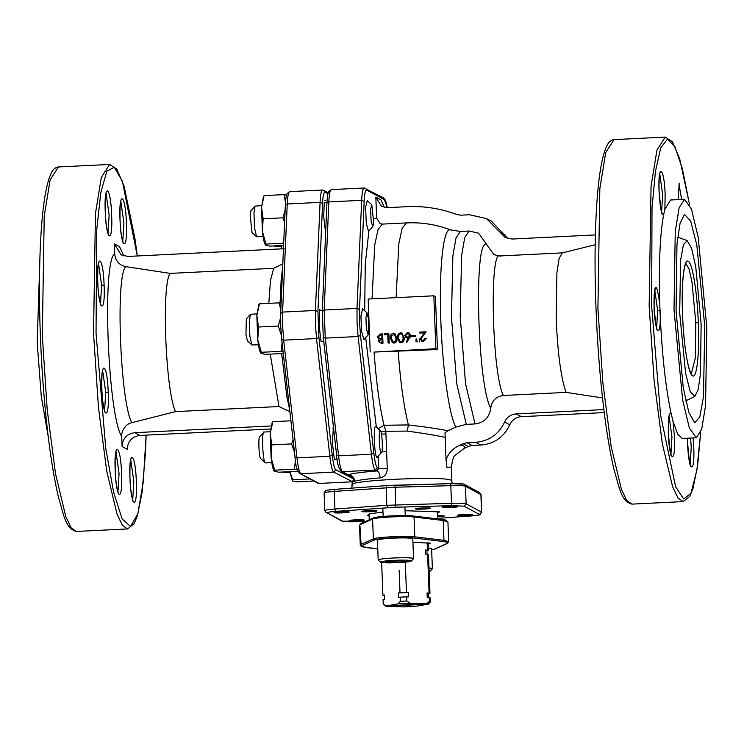 <?xml version="1.0" encoding="UTF-8"?>
<svg xmlns="http://www.w3.org/2000/svg" width="744" height="744" viewBox="0 0 744 744"><rect width="100%" height="100%" fill="white"/><g stroke="black" fill="none" stroke-linecap="round" stroke-linejoin="round"><path stroke-width="1.12" d="M415.217 336.4L411.646 336.576L415.515 336.558L415.18 335.442L411.609 335.618L411.646 336.576M282.125 248.84L281.195 245.576M281 245.585L281.576 248.868M280.572 317.734L278.265 326.049L281.251 334.995M283.278 353.465L265.199 354.358L261.125 353.428L261.339 352.293L257.759 339.766C258.726 347.894 259.851 352.451 261.125 353.428L260.586 352.861M258.893 304.343L256.829 315.53L259.256 304.966M256.829 315.53L257.759 339.766L258.484 327.025L256.829 315.53M259.479 303.822L279.26 302.854L280.804 310.332M281.12 303.152L279.26 302.854M279.884 305.077L281.037 305.021M282.06 342.752L281.12 351.317L283.073 351.633M281.12 351.317L261.339 352.293M278.265 326.049L258.484 327.025M419.114 338.846L419.653 341.868L419.114 338.846M281.093 246.19L274.852 246.497L274.238 245.911M374.074 352.07L435.863 348.685L437.472 349.541L374.074 352.07C376.371 383.216 379.719 407.61 384.109 425.27L385.82 431.269L380.816 431.427M679.672 312.806L680.639 260.037L683.392 244.878L687.168 240.61L691.557 248.254L695.77 266.91L701.136 324.291L700.457 373.99L698.142 389.726L694.84 396.422L690.209 391.493L685.615 373.46L679.672 312.806M493.979 254.764L478.597 233.17L469.064 231.012L460.322 231.44L456.007 237.913L452.863 256.057L451.459 316.925L456.807 384.062L466.265 424.368L455.923 427.093L447.832 430.739L444.996 432.813L446.028 459.699C448.446 453.254 452.771 448.558 459.02 445.619C463.503 445.275 465.223 446.195 464.191 448.39L468.255 446.474L463.094 443.712L466.972 442.699L475.714 442.271C489.152 441.062 498.796 434.31 504.618 422.006C506.952 417.086 510.812 414.389 516.187 413.906L603.877 409.591M602.51 397.91L566.138 392.395L503.325 395.483C495.997 396.543 491.793 400.774 490.742 408.186C489.413 417.421 484.167 422.676 475.007 423.941L466.265 424.368M373.683 218.587L376.631 218.104L375.832 197.179L381.56 206.386L387.196 207.65L406.903 206.683C424.108 205.874 440.746 208.497 456.816 214.56L460.759 215.183L469.501 214.746L486.427 218.55L505.223 237.513L511.993 239.038L595.386 234.927M491.496 221.256L507.966 238.601M381.895 451.868L386.61 451.72L387.261 468.581C387.113 473.798 384.741 476.904 380.128 477.908C379.803 473.872 378.743 471.557 376.948 470.943L378.761 468.469L378.296 456.36M353.716 477.927L348.127 474.7C351.977 475.044 354.163 477.22 354.693 481.229L353.177 481.368M348.127 474.7C353.186 473.314 362.802 472.059 376.948 470.943L375.32 470.069L342.482 471.677L348.127 474.7M387.364 207.641L383.588 197.941L385.559 200.452L387.401 207.641M384.732 199.783L366.755 190.157C365.425 189.757 364.56 193.524 364.16 201.447L361.668 200.313L328.829 201.931L324.179 310.025L325.258 338.12L338.585 455.839C339.71 465.27 341.003 470.552 342.482 471.677L341.357 471.426C338.557 468.19 336.976 462.749 336.613 455.133L338.585 455.839L371.423 454.221C372.539 463.652 373.841 468.934 375.32 470.069L377.422 467.753L378.761 468.469L387.261 468.581M364.16 201.447L359.51 309.551L359.529 322.236L360.505 335.432L358.097 336.502L325.258 338.12L323.296 337.264L336.623 454.984M360.505 335.432L373.832 453.152C374.864 461.847 376.064 466.711 377.422 467.753M381.495 434.096L385.931 433.938L386.61 451.72M445.796 437.556C437.974 435.714 425.14 433.566 407.284 431.102L408.409 424.936C425.782 426.991 438.923 428.925 447.832 430.739M407.284 431.102L385.82 431.269L385.931 433.938M378.11 428.656L384.109 425.27L408.409 424.936C403.918 407.293 400.505 382.621 398.152 350.889M415.543 508.896C413.748 508.208 429.567 507.427 430.432 508.161C432.227 508.859 416.417 509.631 415.543 508.896L415.478 508.822M423.531 484.4L416.082 484.614M361.975 511.537C360.18 510.84 375.99 510.068 376.855 510.803C378.649 511.491 362.839 512.272 361.975 511.537L361.9 511.454M375.311 486.436L369.387 486.864M437.723 515.564L444.782 515.89L437.77 516.755M334.205 512.681C332.41 511.993 348.22 511.212 349.085 511.946C350.88 512.635 335.07 513.416 334.205 512.681L334.13 512.588M442.559 507.343C440.764 506.655 456.574 505.883 457.448 506.618C459.243 507.306 443.433 508.087 442.559 507.343L442.485 507.269M457.597 515.397C455.802 514.709 471.612 513.927 472.477 514.662C474.272 515.36 458.462 516.131 457.597 515.397L457.523 515.322M349.234 520.735C347.439 520.037 363.258 519.266 364.123 520C365.918 520.688 350.108 521.47 349.234 520.735L349.168 520.651M369.126 515.983L367.22 515.452L370.047 513.76L382.993 512.039M405.071 510.709L439.462 511.891L437.639 513.351M470.831 515.973L437.825 518.354L470.831 515.973C477.136 515.49 480.01 514.978 479.471 514.439L464.042 506.171L451.58 505.669L395.678 507.25L335.851 511.37C329.555 511.853 326.672 512.374 327.211 512.904L342.649 521.172L365.769 521.367L355.102 521.674M464.191 448.39L455.495 454.965C453.673 455.672 452.306 459.978 451.385 467.874L450.901 467.093L446.939 467.344L446.028 459.699M351.866 488.12L352.284 480.977L352.74 481.117M468.255 446.474L472.133 445.47L480.875 445.033C494.323 443.833 503.958 437.072 509.789 424.778C512.114 419.849 515.973 417.152 521.349 416.668L604.249 412.585M463.094 443.712L459.02 445.619M375.832 197.179L380.993 199.941L384.332 207.409M376.315 427.01L365.695 337.664M364.7 310.732L365.257 264.185L368.866 231.105M380.128 223.665L376.631 218.104M435.863 348.685L433.836 295.805L368.159 299.042L370.187 351.912M437.472 349.541L435.435 296.67L433.836 295.805M566.138 392.395C561.134 378.789 557.823 354.451 556.187 319.381L556.884 272.871L559.116 258.512L562.278 252.913L595.191 244.748M684.117 199.336L678.286 199.615L679.188 183.126M684.536 199.308L670.53 200.006L664.876 209.315L665.136 194.547C664.234 166.219 657.78 162.769 659.063 191.292C659.975 207.334 661.5 215.137 663.639 214.709C659.965 234.834 658.673 264.697 659.789 304.287L660.263 316.656C662.207 356.702 665.889 389.214 671.302 414.213L673.013 421.178L677.691 434.171L682.267 438.467L696.272 437.779L689.372 428.079L682.648 399.984L674.008 309.764L675.254 231.449L679.123 207.781L684.536 199.308L691.436 209.008L698.17 237.113L706.8 327.323L705.554 405.638L701.685 429.316L696.272 437.779M664.876 209.315L663.639 214.709M690.479 465.8L690.767 466.032C690.237 467.892 689.214 460.536 687.679 443.954L687.558 438.207L687.651 443.926C688.563 472.245 695.008 475.704 693.734 447.181L693.11 437.937M659.789 304.287C656.468 280.73 654.562 281.725 654.069 307.281C654.822 331.778 660.412 340.241 660.263 316.656M671.302 414.213C669.042 411.423 668.066 417.886 668.363 433.603C669.274 461.922 675.719 465.372 674.445 436.858L673.013 421.178M700.671 432.385L696.84 470.394L690.962 493.356L683.643 498.954L675.589 486.66L660.533 414.91L651.642 305.979L652.014 207.79L655.464 171.297L660.737 147.749L667.387 139.212L674.827 146.419L682.397 168.749L689.446 204.256M704.754 326.225L703.461 396.766L699.788 417.031L694.729 422.741L688.86 412.52L683.234 387.587L676.064 310.862L676.966 244.423L680.062 223.386L684.48 214.43L690.664 221.024L696.812 245.129L704.754 326.225M289.686 471.677L292.457 480.931L292.68 479.796L289.881 471.668M313.829 481.015L296.54 481.861L292.457 480.931M292.68 479.796L309.969 478.941M259.972 436.691C257.991 434.961 258.884 458.36 260.819 458.723L265.366 462.917C262.66 462.396 261.404 429.651 264.185 432.069M259.656 436.774L264.018 432.032L270.258 431.725M271.783 462.647L265.366 462.917M381.226 452.798L377.013 457.421C374.306 456.909 373.051 424.154 375.832 426.572L380.379 430.767C382.314 431.139 383.207 454.528 381.226 452.798C379.291 452.426 378.389 429.037 380.379 430.767M286.552 195.086L283.92 194.621L285.491 202.387M263.134 218.801L261.488 207.306L262.418 231.533L263.134 218.801L282.915 217.825L284.599 222.131M283.603 245.455L269.858 246.134L265.775 245.204L265.999 244.069L262.418 231.533C263.385 239.67 264.501 244.227 265.775 245.204L265.245 244.627M263.543 196.109L261.488 207.306L263.915 196.732M283.697 243.195L265.999 244.069M285.119 210.152L282.915 217.825M283.92 194.621L264.139 195.598M409.47 337.925L406.866 342.324L410.409 335.163L408.968 332.791L407.489 332.466L404.699 335.46L406.131 337.785L407.861 338.26L406.122 337.785M410.409 335.163L408.968 332.791M409.777 338.092L410.707 335.33M407.554 338.092L408.512 337.953L406.215 341.84L406.866 342.324M405.536 335.377L407.479 333.424L408.568 333.656L409.572 335.172L407.693 337.125L406.531 336.883L405.536 335.377L407.786 333.591L408.726 333.74M406.698 336.967L405.833 335.535M400.923 342.612C403.22 341.905 404.197 340.222 403.834 337.553L401.946 333.117L400.542 332.81C398.207 333.517 397.212 335.2 397.538 337.86L399.491 342.296L401.221 342.77C403.536 342.035 404.513 340.352 404.132 337.72L403.834 337.553M404.132 337.72L401.946 333.117M399.491 342.296L401.221 342.77M398.366 337.822L398.626 335.46L400.551 333.768C402.355 334.214 403.164 335.488 402.997 337.599C403.322 339.673 402.616 341.031 400.858 341.654L399.872 341.422L398.366 337.822L400.03 341.496M398.626 335.46L400.551 333.768M258.438 344.788L251.909 344.965L249.891 336.353L249.249 322.357L250.403 314.321L256.922 313.856M250.403 314.321L246.32 318.906L245.948 334.651L247.399 340.798L251.909 344.965M368.196 334.856L363.844 339.599L361.538 330.857L360.924 315.958L362.607 308.797L367.118 312.964L368.559 319.111L368.196 334.856L366.355 328.718L365.946 317.456L367.118 312.964M416.017 341.868L416.036 338.994L416.017 341.868M416.612 338.966L417.152 341.989L416.612 338.966M326.514 365.899L330.513 401.258M326.532 202.433L324.254 202.433L323.714 216.653L325.639 233.049M321.873 310.657L319.604 310.667L319.055 324.877L320.934 341.096L323.398 341.589M333.414 426.917L332.401 442.745L334.279 458.964L336.734 459.457M131.828 422.685L175.593 411.618C165.521 392.051 161.327 282.776 170.283 273.392L125.838 266.659C115.339 275.131 120.23 402.392 131.828 422.685C125.931 423.671 121.346 430.683 121.709 436.505L122.1 446.539C122.565 438.476 126.778 433.854 134.729 432.673L139.891 435.445C131.939 436.616 127.736 441.238 127.261 449.311L122.1 446.539M175.593 411.618L278.991 406.522L289.862 411.674M282.804 263.85L273.68 268.305L170.283 273.392M270.472 429.018L139.891 435.445M270.89 425.977L134.729 432.673M284.199 248.738L127.959 256.429L121.179 254.904L114.316 243.855L114.697 253.899C115.394 260.846 119.114 265.106 125.838 266.659M114.316 243.855L119.477 246.617L123.922 255.992M39.739 264.046L37.2 342.528L41.273 396.385L48.239 436.672M121.56 473.584C120.612 443.852 113.841 440.225 115.18 470.171C116.129 499.903 122.909 503.53 121.56 473.584M108.215 392.283C107.266 362.551 100.496 358.924 101.835 388.87C102.784 418.602 109.554 422.229 108.215 392.283L105.722 392.228L104.588 410.865M104.104 285.212C103.156 255.471 96.376 251.844 97.724 281.799C98.673 311.531 105.443 315.158 104.104 285.212L101.612 285.157L100.468 303.784M111.628 215.09C110.679 185.349 103.909 181.722 105.248 211.668C106.197 241.409 112.976 245.036 111.628 215.09M136.319 481.489C135.371 451.757 128.6 448.13 129.949 478.076C130.898 507.808 137.668 511.435 136.319 481.489M126.396 222.995C125.448 193.254 118.668 189.627 120.017 219.573C120.965 249.314 127.736 252.941 126.396 222.995M146.122 435.138L143.257 482.066L137.863 513.695L130.535 526.454L122.109 518.903L113.534 491.896L105.778 448.474L96.032 333.321L96.767 229.385L100.821 192.566L106.866 171.148L114.316 167.279L122.397 181.341L137.305 255.964L134.999 238.936L124.081 186.065L116.761 169.065L109.628 164.443L101.351 177.388L95.446 213.565L93.539 333.275L98.441 407.312L106.736 471.166L117.022 514.113L122.369 525.32L127.568 528.938L76.344 531.458C65.658 528.5 64.058 516.252 58.413 496.927C54.563 480.736 51.141 460.424 48.155 436.012C44.38 404.773 41.794 371.451 40.409 336.037C38.018 275.512 40.213 218.662 46.1 190.148C47.69 182.178 49.569 176.226 51.745 172.292C53.326 169.139 55.549 167.363 58.404 166.963L50.127 179.909L44.221 216.085L42.315 335.795L47.216 409.832L55.512 473.686L65.797 516.634L71.145 527.84L76.344 531.458M298.325 471.25L278.544 472.226L273.932 470.729M272.23 422.211L270.174 433.399L272.602 422.825M271.104 457.634C272.072 465.763 273.188 470.32 274.462 471.296L274.685 470.162L271.104 457.634L271.82 444.893L270.174 433.399L271.104 457.634M295.405 460.303L294.466 469.185L297.321 469.697M294.466 469.185L274.685 470.162M271.82 444.893L291.602 443.917L294.466 452.296M293.034 439.63L291.602 443.917M272.825 421.69L290.895 420.797M388.563 333.638L389.224 343.124L388.87 333.796L384.164 333.851L384.202 334.809L387.764 334.633L388.089 343.003L388.917 342.965M289.779 472.291L283.529 472.598L282.925 472.012M425.996 338.26L423.401 341.682L421.625 341.226L420.193 338.883L424.164 332.847L419.849 333.052L419.811 332.103L426.107 331.787L421.02 338.771L422.025 340.334L423.103 340.566L425.168 338.306L426.303 338.427L423.401 341.682M423.094 341.524L421.625 341.226M419.849 333.052L420.118 332.261M422.657 335.823L426.107 331.787M422.964 335.99L421.02 338.771M422.183 340.408L421.318 338.929M406.987 606.034L409.367 605.923L406.987 606.034M415.747 606.304L403.574 606.909L385.913 606.221L428.107 604.147L415.747 606.304M429.734 601.859L427.93 604.556M408.586 605.653L406.494 606.062L409.86 605.895L408.586 605.653M428.116 604.416L430.311 601.998L430.144 597.813L430.311 601.998M428.33 550.439L428.033 542.739L428.33 550.448L426.796 550.672L425.41 549.928L428.33 550.448M427.149 542.636L427.428 549.974M425.41 549.928L425.577 554.336M428.498 554.857L429.976 593.414L428.442 593.628L427.056 592.884L429.976 593.414L428.498 554.847M427.605 554.373L429.083 592.931M426.238 603.654L385.606 606.062L383.234 603.793L383.067 599.608L383.234 603.803L385.606 606.062L397.966 603.896L410.13 603.3L426.238 603.654L429.409 601.524L429.251 597.339L427.223 597.293L427.056 592.884M397.966 603.896L400.337 601.338L400.179 597.153L398.644 597.376L398.477 592.968L400.012 592.754L399.147 570.211M400.012 592.754L408.484 592.475L398.477 592.968M405.294 562.129L406.457 592.429M408.484 592.475L408.651 596.883L406.633 596.837L406.791 601.022L400.337 601.338M406.633 596.837L400.179 597.153M429.409 601.524L430.209 601.831M427.8 603.979L429.911 601.673M410.13 603.3L406.791 601.022M429.251 597.339L430.144 597.813M384.36 595.693L382.9 595.2L381.644 562.52L382.9 595.209L384.434 594.986L384.499 599.404M383.067 599.608L384.602 599.394L384.434 594.986M381.17 343.347L382.983 343.254L382.621 333.926L380.119 334.056L377.255 336.846L379.133 339.143L378.138 341.18L381.477 343.505L382.983 343.254M380.984 342.398L379.607 342.184L378.966 341.124L381.998 339.348L382.109 342.342L380.984 342.398M379.766 342.259L379.273 341.282M378.092 336.809L380.64 334.986L378.092 336.809L379.673 338.399L381.96 338.39L381.83 334.93L380.64 334.986M378.966 341.124L381.44 339.376M396.701 337.906L394.813 333.47L393.418 333.154C391.084 333.87 390.079 335.553 390.405 338.213L392.358 342.649L393.79 342.965C396.096 342.259 397.064 340.566 396.701 337.906L394.813 333.47M393.79 342.965L394.097 343.124C396.413 342.389 397.38 340.706 397.008 338.064M393.427 334.112L394.422 334.354L395.873 337.953C396.199 340.027 395.483 341.375 393.725 342.007L392.739 341.775L391.232 338.176L391.8 335.981L393.725 334.279L391.8 335.981M393.725 334.279L394.571 334.437M392.897 341.849L391.539 338.343M391.232 338.176L391.493 335.814M392.358 342.649L394.097 343.124M361.361 523.451L360.319 524.576L372.604 519.042L373.646 517.917C376.232 516.289 405.331 514.857 413.022 515.973L442.355 519.479L443.21 520.493L447.925 521.888L448.688 541.716L447.256 543.455L434.97 548.998L431.659 549.779L434.97 548.998M442.178 519.47C446.493 520.01 447.767 520.688 446 521.516M366.029 547.528L377.766 548.951L361.835 546.617L362.207 545.482L374.492 539.949L373.367 538.87C376.083 537.159 406.708 535.652 414.808 536.824L414.045 516.996L443.21 520.493L443.963 540.33L448.688 541.716M374.492 539.949C377.078 538.321 406.168 536.889 413.869 538.005L414.808 536.824L443.963 540.33L443.024 541.502C447.33 542.041 448.604 542.72 446.846 543.548L447.256 543.455M428.098 544.487L430.237 543.241L412.92 542.236M428.06 543.613L429.362 542.962M372.856 226.622L368.494 231.365L366.253 223.181L365.602 207.204L367.266 200.573L371.777 204.74L373.646 221.898L372.856 226.622L371.135 221.535L370.586 209.483L371.777 204.74M263.097 236.555L256.559 236.732L254.504 227.738L253.955 212.7L255.053 206.097L261.572 205.632M255.053 206.097L250.97 210.682L250.189 215.407L252.049 232.565L256.559 236.732M429.139 571.504A15.484 1.228 177.8 0 0 430.218 571.094A15.484 1.228 177.8 0 0 430.227 571.085A15.484 1.228 177.8 0 0 429.102 570.574M432.32 568.835A17.698 1.404 177.8 0 0 432.338 568.825A17.698 1.404 177.8 0 0 432.348 568.807A17.698 1.404 177.8 0 0 432.385 568.704A17.698 1.404 177.8 0 0 429 568.016M432.385 568.704L431.622 548.877A17.698 1.404 177.8 0 0 428.237 548.189M394.125 562.799A15.484 1.228 177.8 0 0 411.386 561.013A15.484 1.228 177.8 0 0 397.789 560.213A15.484 1.228 177.8 0 0 380.537 562.194A15.484 1.228 177.8 0 0 394.125 562.799M411.386 561.013L413.506 558.735A17.698 1.404 177.8 0 0 413.552 558.623A17.698 1.404 177.8 0 0 397.966 557.823A17.698 1.404 177.8 0 0 378.194 559.981A17.698 1.404 177.8 0 0 378.25 560.092L380.537 562.194M413.552 558.623L412.79 538.796A17.698 1.404 177.8 0 0 397.203 537.996A17.698 1.404 177.8 0 0 377.431 540.153L378.194 559.981M400.039 562.111L406.243 561.209L402.16 560.613L385.671 561.804L389.754 562.399L400.039 562.111L399.984 560.669M389.707 561.218L389.754 562.399M685.875 263.478L688.991 268.779L691.985 281.957L695.807 322.719L695.324 358.031L691.306 373.795M698.3 322.775C697.24 292.225 692.394 262.734 688.2 261.265C683.95 258.214 681.225 283.65 682.508 314.321C683.578 344.872 688.414 374.353 692.608 375.832C696.858 378.873 699.583 353.437 698.3 322.775L695.807 322.719M500.507 256.159C489.199 245.641 491.775 372.911 503.325 395.483M490.742 408.186C477.081 384.862 473.593 232.695 487.004 245.102M475.007 423.941L465.549 383.625L460.211 316.498L461.606 255.629L464.758 237.485L469.064 231.012M396.124 297.665L398.821 243.753L402.123 228.362L406.345 222.912L382.267 224.102L378.045 229.552L374.743 244.943L372.037 298.846M499.856 232.1L505.018 234.862M380.128 477.908C367.648 478.894 359.166 480.001 354.693 481.229M331.647 189.683C330.197 189.246 329.257 193.328 328.829 201.931L326.932 203.075C327.537 192.51 328.699 191.645 328.718 191.524L331.34 189.608L364.179 187.99L383.588 197.941M364.486 188.065C363.035 187.637 362.096 191.72 361.668 200.313L357.018 308.416L324.179 310.025L322.301 311.383L323.287 337.404L322.301 311.383M359.51 309.551L357.018 308.416L357.036 322.18L358.097 336.502L371.423 454.221L373.832 453.152M366.755 190.157L365.611 188.325M387.754 507.641L386.806 505.306L451.775 503.288C459.755 503.102 464.544 503.288 466.144 503.865L481.573 512.123L480.178 514.625C478.327 515.043 481.331 514.997 470.906 515.983L470.971 515.964M395.678 507.25L395.194 487.236L451.097 485.655C459.076 485.469 463.865 485.665 465.465 486.241L481.052 494.676L481.731 512.3M451.58 505.669L450.734 483.637L386.899 485.609L335.005 489.338L334.233 491.412L395.194 487.236L394.859 485.209L450.734 483.637L463.196 484.139M464.042 506.171L466.144 503.865L465.465 486.241L464.321 484.4L479.75 492.658L481.052 494.676M479.471 514.439L481.573 512.123L480.894 494.5L479.75 492.658M342.649 521.172L341.515 520.912M327.211 512.904L341.515 520.921C343.923 521.711 348.443 521.962 355.074 521.684M324.942 510.812C324.319 510.189 327.639 509.603 334.912 509.036L335.851 511.37M324.263 493.188C323.64 492.565 326.96 491.979 334.233 491.412L334.912 509.036L386.806 505.306L386.127 487.683L386.834 485.609L394.859 485.209M326.086 512.653L324.784 510.644L324.105 493.021L325.537 490.752C327.546 490.24 324.449 490.333 334.94 489.338L335.005 489.338M352.898 485.255C341.04 480.68 445.647 475.537 451.413 480.401L452.426 483.591M521.349 416.668L516.187 413.906M509.789 424.778L504.618 422.006M475.714 442.271L480.875 445.033M472.133 445.47L466.972 442.699M455.923 427.093C448.725 414.864 441.759 362.7 440.625 313.382C439.23 263.925 443.805 225.674 450.883 230.045M679.03 184.28L681.625 199.457M659.742 173.957L662.644 194.491L661.611 212.021M669.051 416.268L671.953 436.802L670.921 454.333M690.599 438.058L691.241 447.125L690.209 464.656M654.748 289.946L657.649 310.481L656.626 328.011M660.142 310.536L657.649 310.481M614.014 139.621L605.737 152.557L599.831 188.744L597.916 308.444L602.826 382.481L611.112 446.344L621.398 489.292L626.755 500.489L631.944 504.116C621.259 501.158 619.668 488.901 614.023 469.585C610.173 453.384 606.751 433.082 603.765 408.661C599.98 377.422 597.404 344.1 596.009 308.695C593.628 248.171 595.823 191.31 601.71 162.797C603.3 154.826 605.179 148.884 607.355 144.95C608.936 141.797 611.159 140.021 614.014 139.621L665.238 137.091L656.961 150.037L651.056 186.223L649.149 305.923L654.05 379.961L662.346 443.824L672.623 486.771L677.979 497.969L683.178 501.596L631.944 504.116M354.377 479.387L335.832 469.799C334.465 468.757 333.275 463.893 332.243 455.207L318.916 337.478L317.921 311.597L322.571 203.493C322.961 195.57 323.826 191.812 325.165 192.212L327.974 193.71M317.921 311.597L315.428 310.462L320.078 202.359C320.506 193.766 321.445 189.683 322.887 190.111M322.571 203.493L320.078 202.359L287.24 203.977L285.333 205.13C285.947 194.556 287.1 193.691 287.128 193.57L289.742 191.654L322.58 190.036L328.271 192.64M325.165 192.212L324.021 190.371M281.167 279.632L280.088 302.975M278.991 406.522L270.239 354.107M268.817 303.366L270.472 280.479L273.68 268.305M281.669 353.549L286.979 397.491M114.697 253.899C101.882 260.837 107.806 415.254 121.709 436.505M115.943 451.738L119.068 473.528L117.933 492.165M102.598 370.428L105.722 392.228M98.478 263.357L101.612 285.157M106.011 193.235L109.136 215.035L108.001 233.663M130.702 459.643L133.827 481.433L132.692 500.07M120.77 201.14L123.904 222.94L122.76 241.568M319.985 310.75L319.855 309.634M318.916 337.478L316.507 338.548L315.447 324.226L315.428 310.462L282.59 312.08L287.24 203.977C287.668 195.384 288.607 191.301 290.058 191.729M332.243 455.207L329.834 456.277L316.507 338.548L283.669 340.166L282.608 325.844L282.59 312.08L280.702 313.429L280.721 326.114L281.697 339.311L295.024 457.039L296.996 457.886L283.669 340.166L281.688 339.45L280.702 326.086L280.702 313.429M325.658 200.489L324.905 200.527M281.688 339.45L295.024 457.039M319.167 483.433L352.005 481.814L319.167 483.433L299.758 473.472C296.968 470.236 295.387 464.795 295.015 457.179M300.883 473.733C299.413 472.598 298.112 467.316 296.996 457.886L329.834 456.277C330.95 465.698 332.252 470.98 333.721 472.115L300.883 473.733M353.8 479.424L352.972 481.247M352.312 481.619L333.721 472.115L335.832 469.799M446.846 543.548L434.561 549.091M413.022 515.973L414.045 516.996C405.954 515.825 375.32 517.331 372.604 519.042L373.367 538.87L361.082 544.403L359.938 525.738M360.701 545.566L361.082 544.403L362.207 545.482M413.19 515.983C405.173 514.885 376.371 516.206 373.237 518.01L360.952 523.544L359.519 525.283L360.282 545.11L361.277 546.487L365.685 547.482M413.869 538.005L443.024 541.502M274.071 245.92L274.564 246.376M691.501 374.009C691.985 375.46 688.488 370.586 686.005 353.493C684.266 341.914 683.113 328.867 682.527 314.34C681.774 289.016 682.732 272.388 685.401 264.455L686.052 263.246M687.168 240.61L677.71 237.094M694.84 396.422L685.773 400.849M493.737 254.634L499.726 255.964L562.399 252.876M491.598 221.312L486.427 218.55M336.613 455.133L323.287 337.404M322.282 311.178L326.932 203.075M353.819 478.104L351.8 477.025M348.88 475.453L341.347 471.426M334.94 489.338L386.834 485.609M450.762 483.637C464.507 483.395 464.209 484.363 464.321 484.4M451.385 467.874L451.887 480.922M380.072 223.637L382.267 224.102M460.322 231.44L450.585 229.905A109.48 109.48 0 0 0 406.345 222.912M661.881 213.156L662.169 213.398C661.649 215.258 660.616 207.892 659.082 191.31C658.691 171.26 660.579 172.385 660.161 172.534L659.9 172.794M656.896 329.146L657.175 329.387C656.654 331.247 655.622 323.891 654.088 307.3C653.697 287.249 655.585 288.374 655.166 288.523L654.906 288.784M671.19 455.468L671.479 455.709C670.949 457.569 669.926 450.204 668.391 433.622C668 413.571 669.888 414.696 669.461 414.845L669.209 415.106M683.178 501.596L689.762 496.378L693.027 488.352L697.63 465.465L700.709 432.283M689.493 204.349L679.681 158.723L672.362 141.723L665.238 137.091M659.863 310.481L659.928 312.331M334.447 459.569L337.172 459.429M332.921 428.637L333.61 428.609M321.101 341.701L323.752 341.57M319.576 310.778L322.301 310.639M282.655 267.31L281.093 280.497M118.175 493.207L118.463 493.439C119.133 496.267 115.711 487.376 115.199 470.189C114.827 448.511 116.799 450.446 116.352 450.408L116.083 450.678M104.83 411.906L105.118 412.139C105.778 414.957 102.365 406.066 101.854 388.889C101.472 367.211 103.453 369.145 103.007 369.108L102.737 369.368M100.719 304.826L101.007 305.068C101.668 307.886 98.255 298.995 97.743 281.818C97.362 260.14 99.343 262.065 98.887 262.037L98.627 262.297M108.243 234.704L108.54 234.946C109.201 237.764 105.788 228.873 105.276 211.696C104.895 190.018 106.866 191.943 106.42 191.915L106.15 192.175M132.944 501.112L133.232 501.344C133.892 504.162 130.479 495.281 129.968 478.094C129.586 456.416 131.567 458.351 131.111 458.313L130.851 458.583M123.011 242.609L123.299 242.851C123.96 245.669 120.547 236.778 120.035 219.601C119.654 197.923 121.635 199.848 121.179 199.82L120.919 200.08M109.628 164.443L58.404 166.963M127.568 528.938L134.153 523.73L137.417 515.694L142.02 492.807L145.48 452.808L146.15 435.138M286.719 396.087L289.602 409.358M285.333 205.13L280.683 313.224M299.758 473.472L317.734 483.098M353.335 481.387L354.544 480.038M282.757 472.012L283.25 472.468M426.889 550.495L427.056 554.903M428.544 593.461L428.693 597.32M385.597 606.053L383.309 603.951M369.043 513.992L369.266 519.796M437.565 511.361L437.853 518.94M324.235 202.545L326.96 202.415M430.218 571.094L432.338 568.825M404.931 506.99L405.257 515.592M382.834 507.994L383.16 516.448"/></g></svg>

